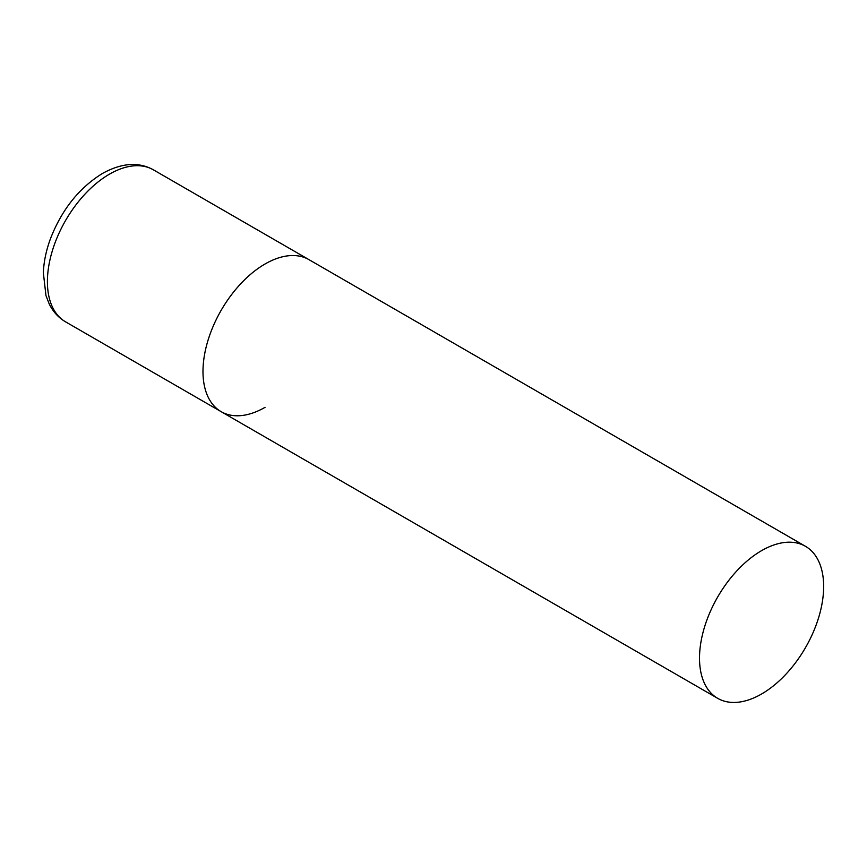 <?xml version="1.0" encoding="UTF-8"?>
<svg xmlns="http://www.w3.org/2000/svg" width="867" height="867" viewBox="0 0 867 867"><rect width="100%" height="100%" fill="white"/><g stroke="black" fill="none" stroke-linecap="round" stroke-linejoin="round"><path stroke-width="1.3" d="M265.053 407.327A87.773 50.676 -60 0 1 221.161 411.673A87.773 50.676 -60 0 1 207.712 341.338A87.773 50.676 -60 0 1 265.053 263.991A87.773 50.676 -60 0 1 308.945 259.645A87.773 50.676 120 0 0 241.297 283.151A87.773 50.676 120 0 0 202.986 371.488A87.773 50.676 120 0 0 221.161 411.673L65.589 321.852A87.773 50.676 -60 0 1 52.128 251.517A87.773 50.676 -60 0 1 109.47 174.159A87.773 50.676 -60 0 1 153.361 169.813C138.622 161.652 121.651 162.877 102.447 173.465C79.168 187.857 61.85 209.565 50.514 238.588C46.179 250.314 43.794 261.726 43.35 272.845L45.984 295.658L49.213 303.959C53.028 311.697 58.479 317.658 65.589 321.852M823.65 586.493A87.773 50.676 120 0 0 805.476 546.308A87.773 50.676 120 0 0 737.828 569.825A87.773 50.676 120 0 0 699.517 658.161A87.773 50.676 120 0 0 717.692 698.336A87.773 50.676 120 0 0 785.339 674.829A87.773 50.676 120 0 0 823.65 586.493M805.476 546.308L153.361 169.813M221.161 411.673L717.692 698.336"/></g></svg>
